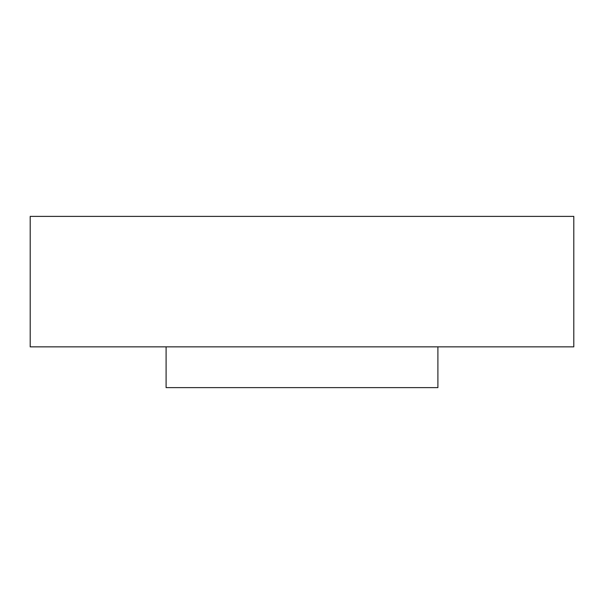 <?xml version="1.0" encoding="UTF-8"?>
<svg xmlns="http://www.w3.org/2000/svg" width="604" height="604" viewBox="0 0 604 604"><rect width="100%" height="100%" fill="white"/><g stroke="black" fill="none" stroke-linecap="round" stroke-linejoin="round"><path stroke-width="0.91" d="M573.8 216.383L573.8 346.847L30.2 346.847L30.2 216.383L573.8 216.383M437.9 346.847L437.9 387.617L166.1 387.617L166.1 346.847"/></g></svg>
